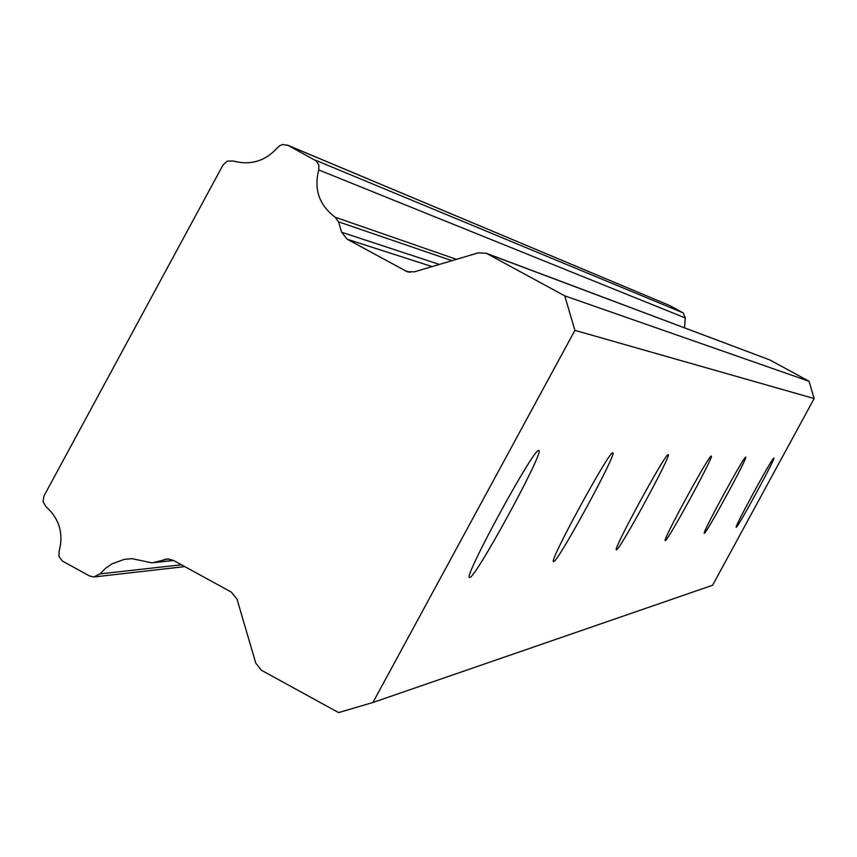 <?xml version="1.0" encoding="UTF-8"?>
<svg xmlns="http://www.w3.org/2000/svg" width="857" height="857" viewBox="0 0 857 857"><rect width="100%" height="100%" fill="white"/><g stroke="black" fill="none" stroke-linecap="round" stroke-linejoin="round"><path stroke-width="1.29" d="M538.71 450.482C534.35 446.925 462.277 579.343 469.604 577.447L469.775 577.447C475.142 579.032 545.566 449.529 538.807 450.503L538.71 450.482M773.86 458.077C772.982 456.256 733.699 528.405 736.227 527.205L736.259 527.205C737.448 528.437 776.26 457.113 773.871 458.077L773.86 458.077M745.686 457.167C744.529 455.153 701.326 534.511 704.293 533.215L704.336 533.225C705.868 534.532 748.515 456.17 745.708 457.167L745.686 457.167M711.246 456.053C709.682 453.792 661.679 541.978 665.236 540.585L665.289 540.585C667.314 541.967 714.609 455.035 711.278 456.063L711.246 456.053M668.16 454.66C666.028 452.089 612.016 551.308 616.387 549.787L616.462 549.787C619.172 551.255 672.284 453.632 668.203 454.671L668.16 454.66M612.712 452.871C609.723 449.882 547.977 563.317 553.515 561.635L553.633 561.635C557.382 563.178 617.929 451.853 612.776 452.882L612.712 452.871M173.468 560.403L151.71 562.824L132.021 558.657L124.222 559.385L111.999 563.842L105.55 568.287L100.055 573.89L93.681 577.007L89.567 575.979L62.25 560.949L58.94 556.322L59.069 551.415C63.782 533.793 59.422 518.86 45.978 506.605L43.011 501.72L43.911 496.074L223.034 164.962L227.276 161.105L232.975 160.955C250.544 165.637 265.424 161.17 277.614 147.565L279.971 145.529L282.896 144.49L288.166 145.454L316.137 160.848L318.836 164.983L318.75 169.932C313.748 189.376 319.222 205.123 335.151 217.207L338.558 221.845L451.96 260.678M574.918 330.352L814.15 398.548L712.596 585.256L372.924 702.494L574.918 330.352L564.752 295.858L486.219 253.233L478.356 252.815L414.434 271.851L407.129 271.68L347.203 239.232L341.622 232.236L338.558 221.845M154.099 562.449L167.801 558.893L173.382 560.36L231.326 592.112L237.014 599.182L255.815 663.243L261.471 670.281L338.601 712.596L372.924 702.494M288.166 145.454L669.521 305.456L287.47 145.112M669.863 305.628L683.265 312.912L314.755 159.916M318.75 169.932L685.279 317.947L683.265 312.912M685.279 317.947L684.55 327.856M487.333 253.758L769.19 359.694M770.122 360.101L809.04 381.247L814.15 398.548M564.752 295.858L809.04 381.247M456.47 259.339L335.151 217.207M181.47 564.784L100.055 573.89M341.622 232.236L439.362 264.427M410.01 272.301L405.404 270.908M347.299 239.285L432.099 266.591M168.818 558.935L164.426 559.396M95.32 576.815L184.769 566.595M153.349 562.653L173.65 560.499M486.219 253.233L769.554 359.833M407.129 271.68L408.168 271.99"/></g></svg>
